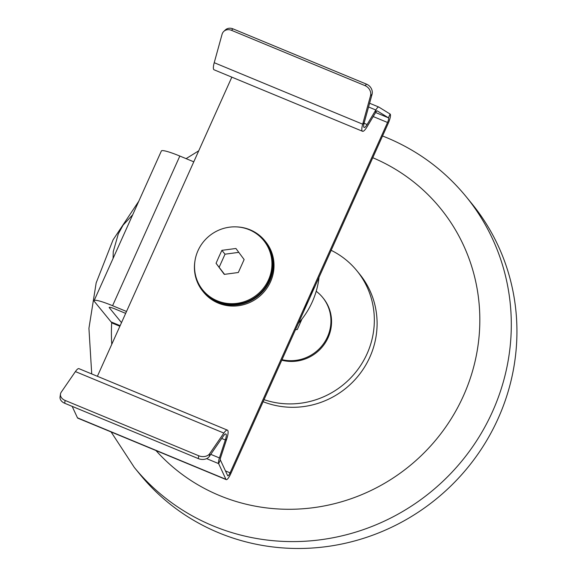 <?xml version="1.0" encoding="UTF-8"?>
<svg xmlns="http://www.w3.org/2000/svg" width="577" height="577" viewBox="0 0 577 577"><rect width="100%" height="100%" fill="white"/><g stroke="black" fill="none" stroke-linecap="round" stroke-linejoin="round"><path stroke-width="0.87" d="M466.043 196.555L471.669 203.443A214.146 206.501 -39.2 0 1 472 462.199A214.146 206.501 -39.2 0 1 218.683 532.766A214.146 206.501 140.8 0 1 139.951 474.352L134.326 467.464A214.146 206.501 140.8 0 0 213.057 525.878A214.146 206.501 -39.2 0 0 466.375 455.311A214.146 206.501 -39.2 0 0 466.043 196.555C444.535 170.41 418.065 150.77 386.655 137.629L382.544 135.984M282.016 359.673A39.258 37.858 140.8 0 0 327.491 336.874A39.258 37.858 -39.2 0 0 322.644 297.436L323.25 298.186A39.258 37.858 -39.2 0 1 328.104 337.624A39.258 37.858 140.8 0 1 281.778 360.207M322.644 297.436A39.258 37.858 -39.2 0 0 316.203 291.277M301.959 319.052L297.306 329.51L295.474 329.727M264.042 399.666A82.655 79.705 -39.2 0 0 358.569 368.494A82.655 79.705 -39.2 0 0 356.867 270.736A82.655 79.705 -39.2 0 0 331.162 250.317M263.126 401.7A82.655 79.705 -39.2 0 0 360.142 373.499A82.655 79.705 -39.2 0 0 359.63 274.125L356.867 270.736M230.771 473.695L230.079 472.844L387.542 122.483A4.133 0.974 112.5 0 0 388.465 117.831L377.257 110.892A4.133 0.974 112.5 0 0 377.228 110.871A4.133 0.974 112.5 0 0 375.728 112.342L367.022 126.875A12.398 2.914 -67.5 0 1 362.529 131.282A12.398 2.914 -67.5 0 1 362.681 124.185L370.506 95.811A8.266 7.104 -133.5 0 0 365.046 85.641L366.583 84.184A8.266 7.104 46.5 0 1 372.042 94.361L364.21 122.728A8.266 1.94 -67.5 0 0 364.109 127.467A8.266 1.94 -67.5 0 0 367.102 124.524L375.815 109.991A8.266 1.94 112.5 0 1 378.808 107.055A8.266 1.94 112.5 0 1 378.873 107.091L390.081 114.03A8.266 1.94 112.5 0 1 388.234 123.327L230.771 473.695A8.266 1.94 -67.5 0 1 226.227 479.631A8.266 1.94 -67.5 0 1 225.917 479.307L218.64 463.619A8.266 1.94 -67.5 0 1 219.44 457.936L225.34 439.97A8.266 1.94 112.5 0 0 225.823 433.962A8.266 1.94 112.5 0 0 223.458 435.916L209.285 456.515A8.266 5.95 -172 0 1 198.308 458.6L64.703 403.265A8.266 5.95 -172 0 1 60.066 396.962L60.47 394.12A8.266 5.95 8 0 0 65.1 400.424L198.712 455.758A8.266 5.95 8 0 0 209.682 453.673L209.285 456.515M225.463 470.933L230.079 472.844A4.133 0.974 -67.5 0 1 227.807 475.816A4.133 0.974 -67.5 0 1 227.655 475.65L220.378 459.97A4.133 0.974 -67.5 0 1 220.775 457.128L226.674 439.155A12.398 2.914 112.5 0 0 227.41 430.139A12.398 2.914 112.5 0 0 223.854 433.075L209.682 453.673M226.227 479.631L77.78 418.152A8.266 1.94 -67.5 0 1 77.469 417.82L72.147 406.345M97.39 376.291L231.831 77.152M236.649 226.898A39.993 38.565 140.8 0 1 264.821 240.717L265.564 241.626A39.993 38.565 140.8 0 1 270.505 281.8A39.993 38.565 140.8 0 1 203.609 292.222L202.873 291.313A39.993 38.565 140.8 0 1 194.954 260.948M227.41 430.139L78.955 368.66A12.398 2.914 112.5 0 0 75.407 371.588L61.227 392.194A8.266 5.95 8 0 0 60.47 394.12M264.821 240.717A39.993 38.565 140.8 0 1 269.762 280.891A39.993 38.565 140.8 0 1 202.873 291.313M202.83 290.101L203.443 290.851A39.258 37.858 -39.2 0 0 269.106 280.617A39.258 37.858 -39.2 0 0 264.259 241.186L263.646 240.436A39.258 37.858 -39.2 0 0 197.983 250.67A39.258 37.858 140.8 0 0 202.83 290.101A39.258 37.858 140.8 0 0 268.493 279.874A39.258 37.858 -39.2 0 0 263.646 240.436M218.928 256.758L221.885 250.346L235.921 248.478L244.129 259.556L238.315 272.51L224.28 274.378L216.065 263.292L218.928 256.758M216.065 263.292L224.54 274.335M221.885 250.346L225.023 254.19L219.202 267.137M238.791 252.358L225.023 254.19M362.529 131.282L214.074 69.795A12.398 2.914 -67.5 0 1 214.226 62.698L222.058 34.331A8.266 7.104 -133.5 0 1 223.797 31.403L225.326 29.954A8.266 7.104 46.5 0 1 232.971 28.85L366.583 84.184M365.046 85.641L231.442 30.3A8.266 7.104 -133.5 0 0 223.797 31.403M193.778 161.82L179.836 156.05A24.797 3.022 -155.8 0 0 161.372 150.965L94.116 300.631A24.797 3.022 24.2 0 1 112.58 305.709L126.522 311.479M313.83 286.488A82.655 79.705 140.8 0 1 303.365 309.784M119.879 326.265L113.078 323.445A82.655 19.43 112.5 0 1 111.08 321.908L94.462 301.569A24.797 3.022 24.2 0 1 94.116 300.631M125.671 313.376L115.35 309.099A8.266 1.01 -155.8 0 0 109.19 307.404A8.266 1.01 -155.8 0 0 109.313 307.721L121.502 322.644M298.28 323.481A82.655 79.705 -39.2 0 0 319.023 277.321M155.963 450.529A186.854 180.183 140.8 0 0 219.592 495.571A186.854 180.183 -39.2 0 0 463.151 396.478A186.854 180.183 -39.2 0 0 372.778 157.723M111.765 344.318A186.854 180.183 140.8 0 1 111.7 322.565M390.081 114.03L388.465 117.831L375.62 112.515M77.469 417.82L225.917 479.307M387.542 122.483L373.211 116.547M206.616 458.636L218.64 463.619L220.378 459.97M210.771 454.351L219.44 457.936M221.705 438.462L225.34 439.97L226.674 439.155M75.407 371.588L223.854 433.075M198.712 455.758L198.308 458.6M65.1 400.424L64.703 403.265M368.559 106.983L375.815 109.991L375.728 112.342M367.102 124.524L364.065 123.269M364.21 122.728L362.681 124.185L214.226 62.698M370.506 95.811L372.042 94.361M231.442 30.3L232.971 28.85M179.836 156.05L112.58 305.709M111.08 321.908L120.146 325.666M109.507 307.281L109.313 307.721M198.726 150.813L186.097 158.639M138.797 201.207L113.056 239.866L96.164 282.91L88.93 328.32L91.729 373.946M111.101 431.949L134.326 467.464M113.085 258.417L113.251 251.651L118.292 233.916L123.117 225.109L132.681 214.81M378.808 107.055L369.59 103.24"/></g></svg>
